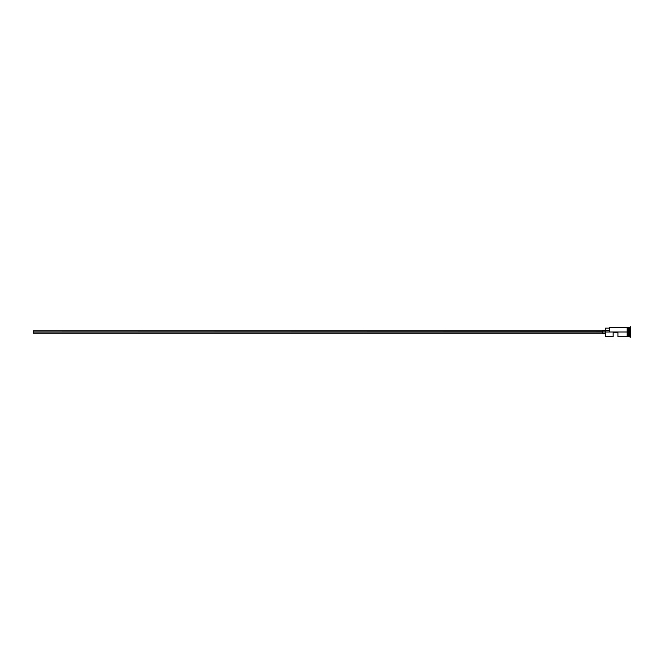 <?xml version="1.0" encoding="UTF-8"?>
<svg xmlns="http://www.w3.org/2000/svg" width="664" height="664" viewBox="0 0 664 664"><rect width="100%" height="100%" fill="white"/><g stroke="black" fill="none" stroke-linecap="round" stroke-linejoin="round"><path stroke-width="1" d="M605.709 332L605.526 336.582L605.526 331.867L33.2 332L33.2 333.195L33.2 332L602.663 332L602.663 333.668L602.663 332L605.526 332L605.526 330.597L609.336 330.597L605.526 330.597L605.526 328.141L605.709 336.772L605.709 332L627.173 332L605.709 332M630.8 337.146L628.7 336.673L628.7 332L628.609 336.772L628.609 327.227L628.8 336.673L628.891 327.227L628.891 336.772L628.891 332L629.846 332L629.846 336.772L629.846 332L628.891 332L628.891 327.227L629.846 327.227L629.846 332L629.846 327.227L630.327 326.754L630.327 332L629.846 332L630.327 332L630.327 337.246L630.327 332L630.8 332L630.327 332L630.327 326.754L630.8 326.754L630.8 337.246L630.8 326.754M613.154 336.772L613.154 332.573L617.927 332.573L617.927 336.772L617.927 332.573L613.154 332.573L613.154 336.772L605.526 336.582M627.654 336.772L628.609 336.772L628.609 332L627.173 332L627.173 336.814L627.654 336.814L627.654 327.186L627.173 327.186L627.173 332L628.609 332L628.609 327.227L627.654 327.227M609.336 331.867L609.527 327.227L609.336 331.867M627.654 336.723L627.654 327.186M627.173 327.186L627.173 336.814M602.663 330.332L602.663 332L602.663 330.332L605.526 330.332M33.2 330.805L33.2 332L33.2 330.805L602.663 330.805M602.663 333.195L33.2 333.195M605.526 333.668L602.663 333.668M627.173 336.772L617.927 336.772M627.173 327.227L609.336 327.418M605.526 328.141L609.336 328.141"/></g></svg>
